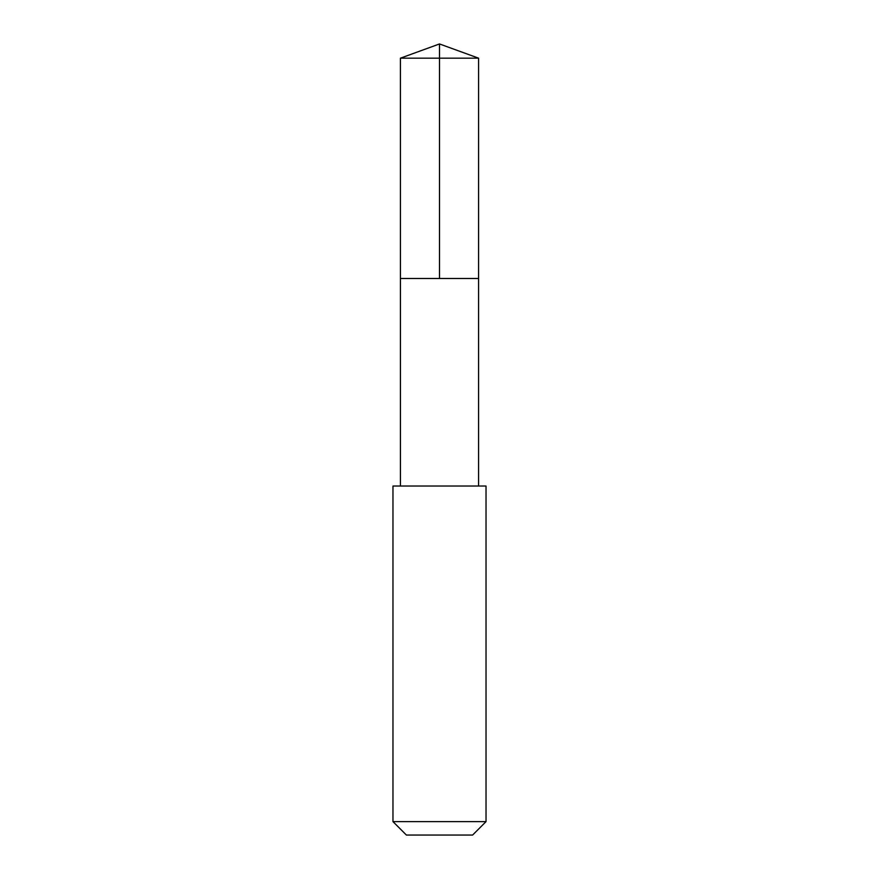 <?xml version="1.0" encoding="UTF-8"?>
<svg xmlns="http://www.w3.org/2000/svg" width="879" height="879" viewBox="0 0 879 879"><rect width="100%" height="100%" fill="white"/><g stroke="black" fill="none" stroke-linecap="round" stroke-linejoin="round"><path stroke-width="1.32" d="M400.417 278.489L478.583 278.489L478.594 58.179L400.406 58.179L400.417 278.489L478.583 278.489L478.583 486.021L400.417 486.021L400.417 278.489M399.077 486.032L392.968 486.032L392.968 821.612L486.032 821.612L486.032 486.032L399.077 486.032M486.032 821.612L472.605 835.05L406.395 835.05L392.968 821.612M439.5 278.489L439.5 43.95L400.406 58.179M439.5 43.95L478.594 58.179M400.417 486.021L392.968 486.032M478.583 486.021L486.032 486.032"/></g></svg>
